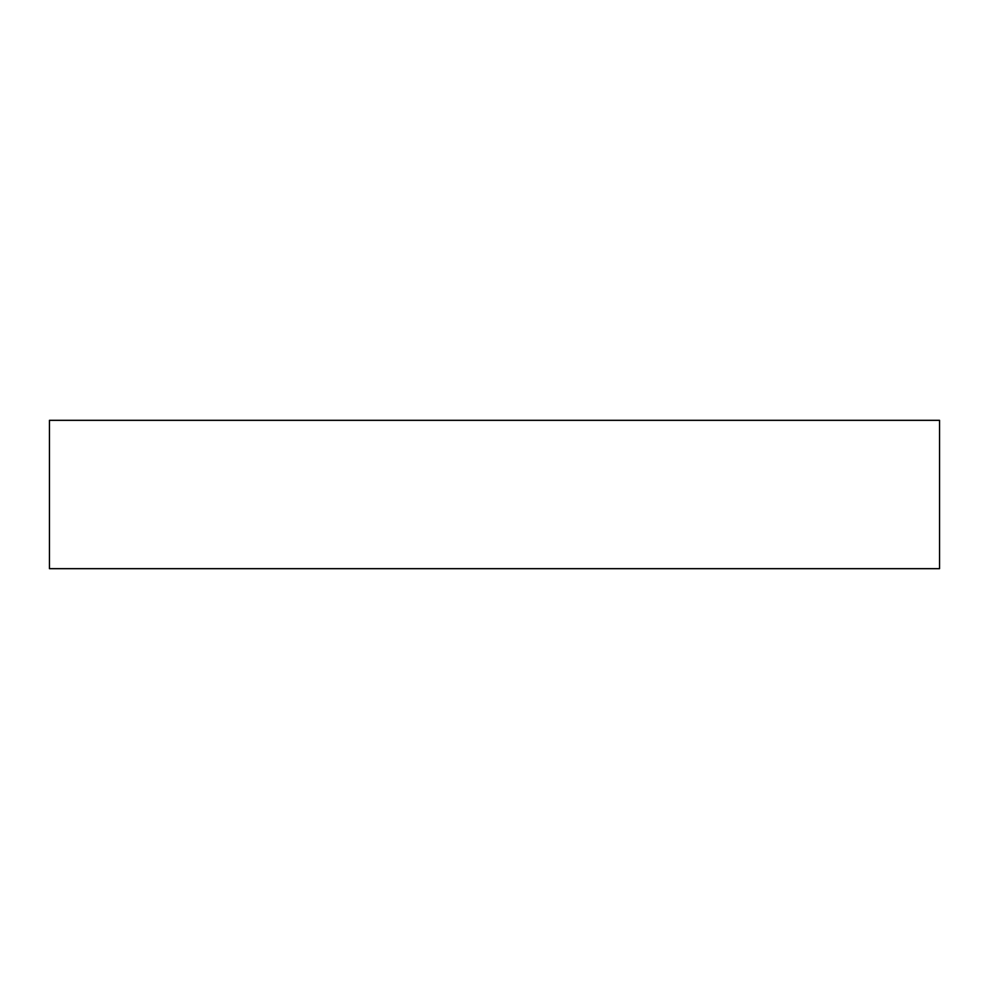 <?xml version="1.0" encoding="UTF-8"?>
<svg xmlns="http://www.w3.org/2000/svg" width="989" height="989" viewBox="0 0 989 989"><rect width="100%" height="100%" fill="white"/><g stroke="black" fill="none" stroke-linecap="round" stroke-linejoin="round"><path stroke-width="1.48" d="M939.55 420.325L49.45 420.325L49.45 568.675L939.55 568.675L939.55 420.325"/></g></svg>
